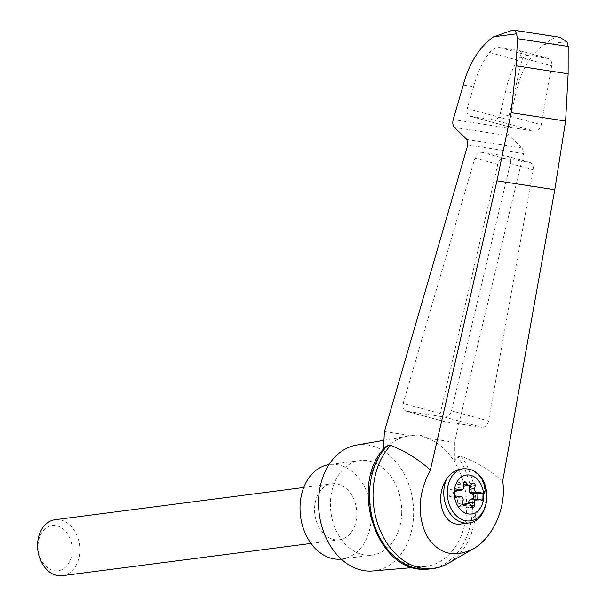 <?xml version="1.0" encoding="UTF-8"?>
<svg xmlns="http://www.w3.org/2000/svg" width="606" height="606" viewBox="0 0 606 606"><rect width="100%" height="100%" fill="white"/><g stroke="black" fill="none" stroke-linecap="round" stroke-linejoin="round"><path stroke-width="0.45" stroke-dasharray="3.03 2.27" d="M448.039 563.459A68.789 51.169 82.6 0 0 461.393 456.273C476.058 461.84 489.83 470.12 502.692 481.103M559.656 37.231L557.24 37.057C553.536 38.095 549.112 40.587 543.968 44.526C530.061 54.964 520.721 71.175 515.933 93.165L507.601 127.957C506.942 131.328 507.502 133.971 509.282 135.873L522.402 148L523.584 153.545L454.439 442.319L427.382 438.161C422.677 435.146 417.367 434.328 411.466 435.714A65.774 48.927 82.6 0 0 407.482 436.184A65.774 48.927 82.6 0 0 383.356 450.637L383.439 449.228M412.959 567.549L424.389 566.572A65.774 48.927 82.6 0 1 373.243 525.288A65.774 48.927 82.6 0 1 383.356 450.637L385.386 446.993M454.439 442.319L454.356 461.552A65.774 48.927 82.6 0 0 427.382 438.161A65.774 48.927 82.6 0 0 411.466 435.714L384.416 431.555M403.164 403.399C402.293 407.391 403.278 409.967 406.126 411.141L444.357 417.042C447.758 417.102 450.137 415.027 451.5 410.83L510.328 163.544C510.979 159.757 509.949 157.333 507.245 156.257L481.921 152.341C478.702 152.242 476.369 154.159 474.907 158.098L403.164 403.399L440.206 413.534A7.052 5.325 105.3 0 0 443.569 421.382A7.052 5.325 105.3 0 0 444.024 421.481L481.808 427.283A7.052 5.325 105.3 0 0 488.542 420.965L533.212 169.801A7.052 5.325 105.3 0 0 529.75 162.423A7.052 5.325 105.3 0 0 529.303 162.325L504.434 158.499A7.052 5.325 105.3 0 0 497.791 164.362L440.206 413.534M470.354 499.685L477.702 500.814L482.846 500.139M480.081 475.907L483.808 484.421C487.489 501.351 475.293 522.713 461.219 523.963M424.389 566.572A65.774 48.927 82.6 0 0 466.734 508.737A65.774 48.927 82.6 0 0 454.356 461.552L457.841 456.735L461.393 456.273M372.713 570.981A63.494 47.23 82.6 0 0 413.587 515.145A63.494 47.23 82.6 0 0 356.389 445.107M515.933 93.165L505.571 91.574C508.275 78.379 512.979 66.887 519.698 57.115C522.077 53.798 521.872 51.608 519.1 50.548L499.571 47.548C495.647 47.563 492.33 49.207 489.618 52.495C482.331 62.183 476.998 73.568 473.619 86.658L463.257 85.067M548.241 58.494L519.1 50.548L547.786 58.396L528.258 55.396A7.052 5.325 105.3 0 0 521.622 61.251L508.116 119.677A7.052 5.325 105.3 0 0 511.487 127.525A7.052 5.325 105.3 0 0 511.934 127.624L534.492 131.093A7.052 5.325 105.3 0 0 541.226 124.768L551.695 65.872A7.052 5.325 105.3 0 0 548.241 58.494A7.052 5.325 105.3 0 0 547.786 58.396M510.919 30.762L514.502 30.3M473.619 86.658L467.234 108.489C466.355 112.481 467.347 115.064 470.195 116.231L493.201 119.791C496.602 119.852 498.98 117.784 500.336 113.58L505.571 91.574M429.828 568.943A68.789 51.169 82.6 0 0 469.998 526.705A68.789 51.169 82.6 0 0 457.841 456.735M341.216 559.088A47.624 35.421 82.6 0 0 341.807 559.012A47.624 35.421 82.6 0 0 371.319 517.266A47.624 35.421 82.6 0 0 329.558 464.56A47.624 35.421 82.6 0 0 328.967 464.643M356.798 515.032A28.224 20.99 82.6 0 0 332.058 483.8A28.224 20.99 82.6 0 0 314.567 508.54A28.224 20.99 82.6 0 0 339.315 539.772A28.224 20.99 82.6 0 0 356.798 515.032M401.71 513.32A47.624 35.421 82.6 0 0 359.956 460.621A47.624 35.421 82.6 0 0 330.952 512.403A47.624 35.421 82.6 0 0 372.205 555.073A47.624 35.421 82.6 0 0 401.71 513.32M55.063 519.728A28.224 20.99 -97.4 0 1 79.507 545.014A28.224 20.99 -97.4 0 1 62.327 575.7M38.042 545.559A22.808 16.968 -97.4 0 1 64.221 529.939A22.808 16.968 -97.4 0 1 63.062 569.042A22.808 16.968 -97.4 0 1 38.042 545.559M462.787 504.268L462.522 504.298A3.53 2.621 82.6 0 1 464.681 505.298L466.385 507.381A2.113 1.576 82.6 0 0 467.68 507.972A2.113 1.576 82.6 0 0 468.983 505.828L468.817 503.601M469.514 485.467A2.113 1.576 82.6 0 0 467.726 483.823A2.113 1.576 82.6 0 0 467.075 484.118L465.264 485.664L470.877 484.936M464.628 481.755L459.015 482.482A2.113 1.576 82.6 0 1 460.31 483.08L462.014 485.164A3.53 2.621 82.6 0 0 463.492 486.126M464.173 486.163A3.53 2.621 82.6 0 0 465.264 485.664M459.015 482.482A2.113 1.576 82.6 0 0 457.712 484.633L457.931 487.603L463.545 486.868M464.582 505.912L458.969 506.639A2.113 1.576 82.6 0 1 457.136 504.003L457.53 501.132A3.53 2.621 82.6 0 0 456.015 497.162L453.985 495.738A2.113 1.576 82.6 0 1 453.053 493.648A2.113 1.576 82.6 0 1 454.099 491.86L456.197 491.072A3.53 2.621 82.6 0 0 457.931 487.603M458.969 506.639A2.113 1.576 82.6 0 0 459.621 506.336L461.431 504.798L462.893 504.609M462.522 504.298A3.53 2.621 82.6 0 0 461.431 504.798M455.03 490.315L449.932 489.527L449.72 496.511L457.068 497.64L462.211 496.973M457.068 497.64A3.53 2.621 82.6 0 0 456.485 497.102L454.455 495.678A2.113 1.576 82.6 0 1 453.523 493.587A2.113 1.576 82.6 0 1 454.568 491.799L454.992 491.64M477.702 500.814L477.74 499.359M449.72 496.511L454.864 495.844M449.932 489.527L455.076 488.86M523.584 153.545L467.787 144.97M483.808 484.421A28.224 20.99 -97.4 0 1 468.536 523.016M566.905 41.556L543.968 44.526M557.24 37.057L514.236 30.444M489.618 52.495L521.622 61.251M499.571 47.548L528.258 55.396M519.698 57.115L551.695 65.872M509.282 135.873L454.477 127.449M507.601 127.957L453.212 119.594M522.402 148L466.9 139.471M470.642 116.329L511.934 127.624M467.234 108.489L508.116 119.677M493.201 119.791L534.492 131.093M500.336 113.58L541.226 124.768M406.581 411.232L444.024 421.481M444.357 417.042L481.808 427.283M451.5 410.83L488.542 420.965M510.328 163.544L533.212 169.801M506.79 156.166L529.303 162.325M481.921 152.341L504.434 158.499M474.907 158.098L497.791 164.362M464.681 505.298L470.294 504.563M459.621 506.336L463.87 505.79M457.136 504.003L462.749 503.275M457.53 501.132L463.143 500.404M456.015 497.162L456.485 497.102M453.985 495.738L454.455 495.678M454.099 491.86L454.568 491.799M456.197 491.072L456.666 491.012M457.712 484.633L463.325 483.906M460.31 483.08L463.529 482.664M462.014 485.164L463.401 484.982M467.075 484.118L472.688 483.391M468.983 505.828L471.097 505.555M466.385 507.381L471.998 506.646M383.931 440.297L407.482 436.184M511.487 127.525L470.195 116.231M529.75 162.423L507.245 156.257M443.569 421.382L406.126 411.141M359.956 460.621L329.558 464.56M372.205 555.073L341.807 559.012M311.014 543.446L339.315 539.772M303.757 487.474L332.058 483.8M473.339 483.096L467.726 483.823M473.294 507.245L467.68 507.972"/><path stroke-width="0.91" d="M430.381 469.991C418.284 492.958 416.989 514.789 426.503 535.484C438.199 553.922 453.75 558.399 473.157 548.922C493.231 537.802 506.76 506.737 502.692 481.103L554.785 189.708L565.61 121.049L511.184 112.686L496.943 180.815L430.381 469.991C418.17 459.106 404.914 450.909 390.612 445.395A68.789 51.169 82.6 0 0 378.061 525.001A68.789 51.169 82.6 0 0 433.381 568.481A68.789 51.169 82.6 0 0 448.039 563.459L473.157 548.922M383.439 449.228L384.416 431.555L467.787 144.97L466.9 139.471L454.477 127.449C452.803 125.563 452.387 122.942 453.212 119.594L463.257 85.067C469.127 63.244 479.232 47.147 493.579 36.784L510.919 30.762L514.585 30.3L559.656 37.231L566.905 41.556L568.193 46.457L517.547 38.67L516.107 65.789L511.184 112.686M387.06 445.857A68.789 51.169 82.6 0 0 373.538 522.516A68.789 51.169 82.6 0 0 425.147 569.261C375.773 572.246 348.192 483.171 385.386 446.993L387.06 445.857L390.612 445.395M514.236 30.444C514.638 29.77 515.403 30.891 516.517 33.807L517.547 38.67M454.265 492.246A19.642 14.612 -97.4 0 1 473.725 476.528A19.642 14.612 -97.4 0 1 483.27 500.465A19.642 14.612 -97.4 0 1 466.961 513.63A19.642 14.612 -97.4 0 1 454.265 492.246M474.771 488.595A3.53 2.621 82.6 0 0 475.71 492.034L483.05 493.163L482.846 500.139L475.498 499.011A3.53 2.621 82.6 0 0 474.369 502.132L474.596 505.101A2.113 1.576 82.6 0 1 473.294 507.245A2.113 1.576 82.6 0 1 471.998 506.646L470.294 504.563A3.53 2.621 82.6 0 0 468.135 503.571A3.53 2.621 82.6 0 0 467.044 504.071L465.234 505.609A2.113 1.576 82.6 0 1 464.582 505.912A2.113 1.576 82.6 0 1 462.749 503.275L463.143 500.404A3.53 2.621 82.6 0 0 462.211 496.973L454.864 495.844L455.076 488.86L462.416 489.989A3.53 2.621 82.6 0 0 463.545 486.868L463.325 483.906A2.113 1.576 82.6 0 1 464.628 481.755A2.113 1.576 82.6 0 1 465.923 482.353L467.627 484.436A3.53 2.621 82.6 0 0 469.786 485.429A3.53 2.621 82.6 0 0 470.877 484.936L472.688 483.391A2.113 1.576 82.6 0 1 473.339 483.096A2.113 1.576 82.6 0 1 475.172 485.724L474.771 488.595L469.165 489.322A3.53 2.621 82.6 0 0 470.673 493.292L471.142 493.231A3.53 2.621 82.6 0 1 470.567 492.701L475.71 492.034M468.817 503.601L468.764 502.859A3.53 2.621 82.6 0 1 470.498 499.389L470.96 499.329A3.53 2.621 82.6 0 0 470.354 499.685L475.498 499.011M473.369 470.657L480.081 475.907C493.11 491.405 486.292 521.645 468.536 523.016A28.224 20.99 -97.4 0 1 447.478 509.108A28.224 20.99 -97.4 0 1 446.796 478.732C451.015 472.756 456.106 469.483 462.06 468.923A38.049 28.724 -74.7 0 1 473.369 470.657A26.338 19.589 -97.4 0 1 482.558 512.381A26.338 19.589 -97.4 0 1 450.493 507.457A26.338 19.589 -97.4 0 1 462.06 468.923M383.931 440.297L356.389 445.107A63.494 47.23 82.6 0 0 319.241 513.918A63.494 47.23 82.6 0 0 372.713 570.981L412.959 567.549M565.61 121.049L568.14 73.788L516.107 65.789M568.14 73.788L568.193 46.457M425.147 569.261A68.789 51.169 82.6 0 0 429.828 568.943L433.381 568.481M328.967 464.643A47.624 35.421 82.6 0 0 300.553 516.342A47.624 35.421 82.6 0 0 341.216 559.088M311.014 543.446L62.327 575.7A28.224 20.99 -97.4 0 1 37.58 544.468A28.224 20.99 -97.4 0 1 55.063 519.728L303.757 487.474M470.498 499.389L472.597 498.602A2.113 1.576 82.6 0 0 473.642 496.814A2.113 1.576 82.6 0 0 472.71 494.716L470.673 493.292M469.165 489.322L469.559 486.451A2.113 1.576 82.6 0 0 469.514 485.467M463.492 486.126A3.53 2.621 82.6 0 0 464.173 486.163L469.786 485.429M462.416 489.989L457.272 490.655A3.53 2.621 82.6 0 1 456.666 491.012L454.992 491.64M470.96 499.329L473.059 498.541A2.113 1.576 82.6 0 0 474.112 496.753A2.113 1.576 82.6 0 0 473.18 494.655L471.142 493.231M477.74 499.359L477.907 493.829L470.567 492.701M477.907 493.829L483.05 493.163M468.536 523.016L461.219 523.963C443.183 527.334 433.654 497.45 446.796 478.732M457.272 490.655L455.03 490.315M516.517 33.807L493.579 36.784M554.785 189.708L496.943 180.815M462.893 504.609L467.044 504.071M463.87 505.79L465.234 505.609M463.529 482.664L465.923 482.353M463.401 484.982L467.627 484.436M469.559 486.451L475.172 485.724M472.71 494.716L473.18 494.655M472.597 498.602L473.059 498.541M468.764 502.859L474.369 502.132M471.097 505.555L474.596 505.101M468.135 503.571L462.787 504.268"/></g></svg>
